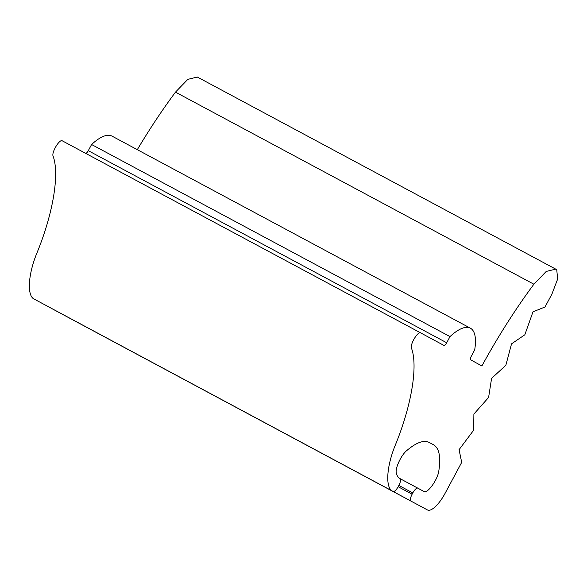 <?xml version="1.0" encoding="UTF-8"?>
<svg xmlns="http://www.w3.org/2000/svg" width="587" height="587" viewBox="0 0 587 587"><rect width="100%" height="100%" fill="white"/><g stroke="black" fill="none" stroke-linecap="round" stroke-linejoin="round"><path stroke-width="0.88" d="M88.292 150.676L91.594 144.512A60.226 20.105 -61.8 0 1 112 136.111L470.4 328.192A60.226 20.105 118.2 0 1 474.692 349.881L471.39 356.045A3.654 1.218 118.2 0 0 470.737 359.846L481.876 365.987A253.877 84.748 118.2 0 1 533.884 284.218L546.248 271.429L555.742 269.132L556.755 269.866L557.65 279.038L551.912 294.109L545.007 306.994L532.989 311.829L524.829 334.781L511.534 343.865L505.847 365.29L491.59 378.358L488.589 397.48L473.892 414.055L473.672 430.183L459.078 449.671L461.69 462.38L445.107 493.307A23.01 7.682 118.2 0 1 427.468 509.949L69.061 317.868A23.01 7.682 -61.8 0 0 69.068 317.868A23.01 7.682 -61.8 0 1 69.068 317.868L410.937 501.049A6.574 2.194 -61.8 0 1 412.111 494.217L412.808 492.926A6.574 2.194 -61.8 0 1 417.841 488.171L423.953 491.466C427.351 494.056 437.697 479.755 438.812 470.943C440.947 456.869 439.208 448.152 433.588 444.799L429.222 442.451C423.799 439.78 416.293 442.503 406.703 450.625C401.126 455.13 394.904 468.609 396.335 473.107C396.973 475.771 398.147 477.561 399.857 478.493A6.611 2.209 -61.8 0 1 400.018 478.559A6.611 2.209 -61.8 0 1 398.844 485.412L398.155 486.704A6.574 2.194 -61.8 0 1 393.121 491.458L392.952 491.37C385.087 488.479 386.319 466.592 395.601 444.418C411.604 405.133 418.083 365.899 411.487 348.208C409.807 344.437 418.017 330.848 420.725 332.924L443.897 345.398A3.654 1.218 118.2 0 0 446.692 342.757L88.292 150.676A3.654 1.218 -61.8 0 1 85.695 153.368M34.714 299.377L392.952 491.37M417.841 488.171L400.253 478.743L417.841 488.171M470.4 328.192A60.226 20.105 118.2 0 0 450.002 336.593L446.692 342.757M420.725 332.924L62.317 140.843C59.617 138.767 51.399 152.356 53.087 156.127C59.683 173.818 53.204 213.052 37.194 252.344C27.919 274.511 26.686 296.398 34.552 299.289M137.299 149.67A253.877 84.748 -61.8 0 1 175.476 92.137L187.84 79.348L197.342 77.051L555.742 269.132M69.061 317.868L52.536 308.975A6.574 2.194 118.2 0 1 52.346 308.828M450.002 336.593L91.594 144.512M62.325 140.843L420.725 332.917M533.884 284.218L175.476 92.137M410.937 501.049L52.536 308.975M433.588 444.799L428.862 442.268M412.111 494.217L398.14 486.726M412.808 492.926L398.837 485.442M423.961 491.466L400.268 478.772M399.468 478.258L400.018 478.559"/></g></svg>
